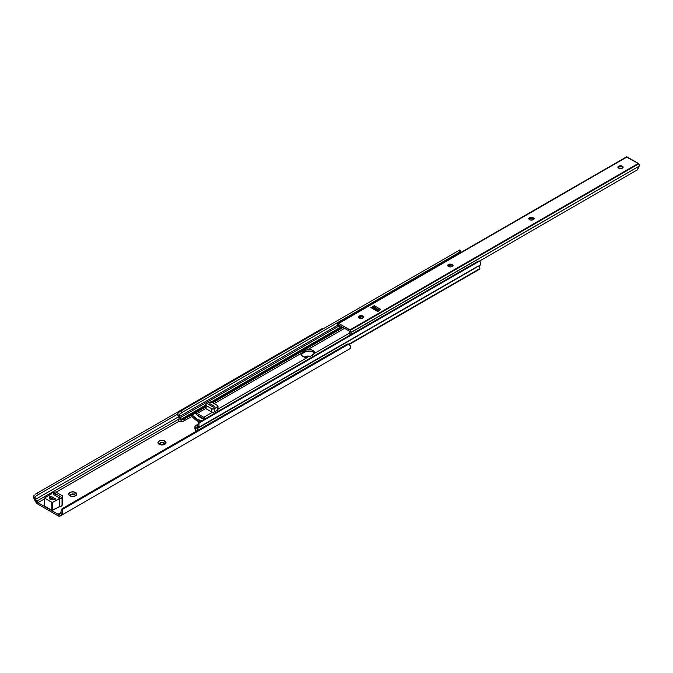 <?xml version="1.0" encoding="UTF-8"?>
<svg xmlns="http://www.w3.org/2000/svg" width="673" height="673" viewBox="0 0 673 673"><rect width="100%" height="100%" fill="white"/><g stroke="black" fill="none" stroke-linecap="round" stroke-linejoin="round"><path stroke-width="1.01" d="M70.303 495.395L71.826 494.319L74.51 494.386A2.465 1.422 180 0 1 75.233 495.395A2.465 1.422 180 0 1 74.922 496.085A2.465 1.422 0 0 0 74.51 494.386L75.603 492.493A4.013 2.313 180 0 1 75.603 495.774A4.013 2.313 180 0 1 69.933 495.774L71.986 496.405L74.997 496.06L76.478 495.017L76.705 493.679L74.308 491.988L71.229 491.988L68.831 493.679L68.831 494.588L69.933 495.774A4.013 2.313 180 0 1 69.933 492.493A4.013 2.313 180 0 1 75.603 492.493L74.51 494.386A2.465 1.422 0 0 0 71.288 494.26A2.465 1.422 0 0 0 70.615 496.085A2.465 1.422 180 0 1 70.303 495.395A2.465 1.422 180 0 1 71.826 494.083A2.465 1.422 180 0 1 74.51 494.386L74.51 494.621A2.465 1.422 0 0 0 71.918 494.293A2.465 1.422 0 0 0 70.312 495.513M159.501 444.13L161.024 442.817L163.707 442.893A2.465 1.422 180 0 1 164.431 443.894A2.465 1.422 180 0 1 164.119 444.584A2.465 1.422 0 0 0 163.707 442.893L164.809 440.992A4.013 2.313 180 0 1 164.809 444.273A4.013 2.313 180 0 1 159.131 444.273L163.505 444.777L165.676 443.524L165.903 442.178L163.505 440.495L159.737 440.706L158.029 442.178L158.256 443.524L159.131 444.273A4.013 2.313 180 0 1 159.131 440.992A4.013 2.313 180 0 1 164.809 440.992L163.707 442.893A2.465 1.422 0 0 0 160.485 442.758A2.465 1.422 0 0 0 159.812 444.584A2.465 1.422 180 0 1 159.501 443.894A2.465 1.422 180 0 1 161.024 442.582A2.465 1.422 180 0 1 163.707 442.893L163.707 443.128A2.465 1.422 0 0 0 161.116 442.792A2.465 1.422 0 0 0 159.509 444.012M304.549 357.119A4.013 2.313 180 0 1 310.236 356.463M348.614 349.48L60.259 515.964L349.682 348.866L350.473 347.823L350.583 346.141L348.799 344.105L62.202 509.562L62.219 512.616A4.568 2.633 60 0 1 61.319 515.35L349.682 348.866L60.259 515.964A4.585 2.65 60 0 1 57.962 515.737L60.259 515.964L349.682 348.866A4.568 2.633 -120 0 0 350.583 346.141L348.799 344.105L62.202 509.562L63.363 507.989L346.856 344.315L348.799 344.105A3.441 2.81 -120 0 0 346.856 344.315L62.446 508.519L61.285 510.092L60.688 513.507A2.726 1.573 60 0 1 60.402 513.76L59.342 514.374A2.751 1.59 60 0 1 57.962 514.239L37.949 502.681L44.544 498.87L37.949 502.681A2.751 1.59 60 0 1 36.569 501.225L179.127 418.917L36.569 501.225L35.501 499.383L178.522 416.814L35.501 499.383A2.726 1.573 60 0 1 35.223 498.802L35.097 497.027L36.384 495.723L177.689 414.139L36.384 495.723L177.689 414.139L38.327 494.596L37.41 493.006L320.903 329.333L321.257 329.938L320.903 329.333L35.467 494.133L37.41 493.006L38.327 494.596L35.602 496.287L34.996 497.44L35.223 498.802L33.684 496.144L34.256 495.034L33.65 497.002L34.584 499.913A4.568 2.633 60 0 1 33.684 496.144L35.223 498.802A2.726 1.573 60 0 0 35.501 499.383L37.949 502.681L57.962 514.239L61.024 512.464L57.962 514.239L59.047 514.483L60.402 513.76A2.726 1.573 60 0 0 60.688 513.507L62.219 512.616L60.688 513.507L61.285 510.092A3.441 2.81 60 0 1 62.446 508.519L63.363 507.989L62.446 508.519M56.111 492.19L179.169 421.147L56.111 492.19M310.766 356.724L307.149 356.093L304.221 357.472M322.518 329.215L322.182 328.643L320.903 329.333L322.182 328.643L322.047 329.661M34.584 499.913L37.949 504.178A4.585 2.65 60 0 1 35.652 501.755L34.584 499.913M37.949 504.178L57.962 515.737L37.949 504.178M75.225 495.513A2.465 1.422 0 0 0 74.51 494.621L75.233 495.631M164.422 444.012A2.465 1.422 0 0 0 163.707 443.128L164.431 444.13M60.259 515.964L62.109 514.307L62.202 509.562A3.441 2.81 -120 0 1 63.363 507.989L63.363 507.989M50.147 497.364L53.546 499.324L50.147 497.364M49.827 496.893L50.87 496.287L55.354 498.878L50.87 496.287L49.827 496.893M44.586 505.852L44.712 498.256L52.25 502.47L62.042 497.498L62.732 496.018L55.716 491.963L52.435 492.552L51.299 493.982L44.544 498.02L51.846 502.369L51.846 510.327L61.908 505.675L62.732 503.976L62.042 505.457L62.042 497.498A2.297 1.321 180 0 1 59.687 498.474L59.687 506.433L52.654 510.327L52.654 502.369L51.846 502.369L51.846 510.327L52.654 510.327L52.654 502.369L59.241 498.567L59.241 506.525L59.241 498.567L59.687 498.474L59.687 506.433A2.297 1.321 0 0 0 62.042 505.457L62.042 497.498L62.732 496.018L62.732 503.976L62.732 496.018L55.716 491.963L53.142 492.367A2.297 1.321 180 0 0 51.459 493.637A2.297 1.321 180 0 0 51.459 493.73L44.544 498.02L44.544 505.978L51.846 510.327L44.712 506.214L44.544 498.02M55.413 493.662L59.939 496.295L59.796 497.128L58.349 497.212L53.79 494.605L53.647 493.763L55.043 493.519L55.413 495.538L55.413 493.662L59.796 496.194A1.144 0.665 180 0 1 60.133 496.657A1.144 0.665 180 0 1 59.417 497.271A1.144 0.665 180 0 1 58.172 497.128L53.79 494.605A1.144 0.665 180 0 1 53.453 494.133A1.144 0.665 180 0 1 54.168 493.519A1.144 0.665 180 0 1 55.413 493.662M51.358 496.38L55.287 499.114L51.93 499.66L50.147 499.231L49.407 498.205L50.357 496.262L55.093 498.533A0.917 0.53 180 0 1 53.79 499.282L53.714 499.231A2.524 1.455 180 0 1 50.963 499.551A2.524 1.455 180 0 1 49.407 498.205A2.524 1.455 180 0 1 50.147 497.179L50.147 499.231L50.063 497.128A0.917 0.53 180 0 1 51.358 496.38M59.796 497.128L59.796 496.194L59.796 497.128M307.797 357.212A5.451 3.146 180 0 1 302.589 356.387L305.004 357.203L307.797 357.212L217.985 409.066L307.797 357.212M309.74 356.707L309.134 356.926L309.74 356.707M202.27 420.861L197.197 419.388L191.881 414.778A5.737 3.315 -120 0 0 191.855 414.778L191.881 414.778A5.737 3.315 -120 0 0 191.855 414.778L183.906 419.195L180.793 420.112L205.627 405.777L180.793 420.112L180.431 419.649L205.627 405.104L180.431 419.649A4.568 2.633 -120 0 0 180.372 418.791A4.568 2.633 60 0 1 180.431 419.649L181.13 420.087L181.13 421.811L183.906 420.928L191.881 416.503L184.225 420.751L184.225 419.018L181.13 420.087L181.13 421.811L184.225 420.751L184.225 419.018L191.124 415.039L191.124 416.772L191.124 415.039L194.766 413.205M361.796 318.379L363.386 317.454L361.796 318.379M376.266 310.026L377.755 309.168L376.266 310.026M450.994 266.878L452.593 265.961L450.994 266.878M314.308 353.451L314.291 351.836L312.886 350.448L310.472 349.632L307.679 349.624L344.593 328.315L307.679 349.624A5.451 3.146 180 0 1 314.484 352.669A5.451 3.146 180 0 1 314.308 353.451L312.886 354.932L310.287 356.429L314.308 353.451L349.22 333.295L314.308 353.451M201.597 420.852A15.37 8.875 60 0 1 192.133 415.005L195.372 413.138A15.37 8.875 -120 0 0 196.987 414.862A15.37 8.875 -120 0 0 203.902 418.858A15.37 8.875 -120 0 0 204.836 418.976A15.37 8.875 60 0 1 203.902 418.858L200.445 417.512L196.987 414.862L203.902 418.858L196.987 414.862A15.37 8.875 60 0 1 195.372 413.138L205.627 406.829L194.783 413.104M217.699 408.957L217.48 410.21L213.98 412.204L212.365 412.297L203.759 417.277A5.737 3.315 60 0 1 205.416 418.64M197.13 413.449L205.745 408.469L197.13 413.449L203.759 417.277L197.13 413.449A5.737 3.315 60 0 0 195.103 412.902L197.13 413.449M301.092 355.05L302.589 353.443L302.589 351.987L300.991 354.191L302.589 356.387A5.451 3.146 180 0 1 300.991 354.166A5.451 3.146 180 0 1 301.159 353.384L214.165 403.615L301.159 353.384L305.727 350.204L307.679 349.624L305.18 350.49L305.18 351.945L310.093 351.079L312.886 351.945L314.375 353.552M451.566 264.834L448.563 266.567L451.566 264.834M376.274 308.31L374.785 309.168L376.274 308.31M362.368 316.335L359.365 318.068L362.368 316.335M343.104 327.457L212.685 402.757L343.104 327.457M197.769 430.796L197.483 428.953L198.888 426.388L196.205 427.935A4.568 2.633 -120 0 0 196.146 428.726L195.456 428.356L195.456 430.089L196.55 431.174M205.913 407.552L205.627 404.826A1.716 0.993 180 0 0 206.131 405.525L206.131 408.805L205.627 408.099A1.716 0.993 0 0 0 206.131 408.805L211.802 412.078L206.131 408.805L206.131 405.525L211.802 408.805L211.802 412.078A1.716 0.993 0 0 0 214.241 412.078L214.241 408.805A1.716 0.993 180 0 1 211.802 408.805L205.913 405.373L206.131 404.12L209.631 402.126L211.802 402.252L339.697 328.374L211.768 402.227L217.48 405.525L217.951 406.425L213.98 408.923L211.802 408.805L211.802 412.078L212.365 412.297L203.759 417.277L205.787 419.077M479.479 269.049L479.883 268.535L479.353 266.214L480.758 263.85L480.404 262.007L479.369 261.158L199.107 422.972L198.888 426.388A4.114 2.372 60 0 1 198.611 427.717L479.883 265.381A2.726 1.573 -120 0 0 479.883 268.535L349.211 344.256L479.479 269.049M196.482 431.132A2.179 1.262 60 0 1 195.776 430.493L194.968 426.379L197.997 424.175L195.103 426.051L195.035 427.548L194.909 426.741M348.917 344.139L479.883 268.535L348.917 344.139M197.643 430.459A2.726 1.573 60 0 1 198.013 428.121L480.488 264.977A4.114 2.372 -120 0 0 480.572 262.436L479.369 261.158L199.107 422.972L200.175 421.668L477.99 261.275L479.369 261.158L636.86 170.118L479.369 261.158A2.297 1.876 -120 0 0 477.99 261.275L199.258 422.198L198.19 423.502L197.559 426.236L196.323 427.523L197.559 426.236L198.19 423.502A3.441 2.81 60 0 1 199.258 422.198L200.175 421.668L199.258 422.198M195.035 427.548L196.146 428.726A4.568 2.633 60 0 1 196.205 427.935L198.888 426.388L199.107 422.972A3.441 2.81 -120 0 1 200.175 421.668L200.175 421.668M211.019 401.991L339.402 327.869L211.019 401.991M180.271 418.261L177.689 414.147L178.227 412.785L179.607 411.716L177.891 413.298L177.966 415.796A4.114 2.372 60 0 1 177.689 414.147L180.271 418.261M338.519 326.27L180.137 417.706L179.498 416.537L337.955 325.051L179.498 416.537L179.203 414.677L180.532 413.306L460.795 251.5L180.532 413.306L460.795 251.5L182.19 412.347L181.273 410.757L459.087 250.364L460.004 251.954L459.087 250.364L179.607 411.716L181.273 410.757L182.19 412.347L179.203 414.677L180.137 417.706L338.519 326.27M460.862 251.5L459.937 249.893L459.087 250.364L459.852 250.146M177.966 415.796L178.572 416.89A2.726 1.573 60 0 1 178.572 420.045L178.976 421.029L178.572 420.045L179.094 418.337L177.966 415.796M178.976 421.029L180.801 421.845A2.179 1.262 60 0 1 180.028 421.635L178.976 421.029M314.325 353.418A5.451 3.146 0 0 0 310.497 351.138A5.451 3.146 0 0 0 305.18 351.945L302.589 353.443L305.18 351.945L305.18 350.49L302.589 351.987L302.589 353.443A5.451 3.146 0 0 0 301.151 354.915M195.103 427.784L195.456 430.089L195.035 429.273M208.924 404.608L213.383 407.182L208.924 404.608L210.22 403.859L214.687 406.433L213.383 407.182L214.687 406.433L210.22 403.859L208.924 404.608M209.85 403.935L208.638 404.582M199.612 421.996A17.204 9.935 60 0 1 191.965 416.494L191.881 414.812L191.881 416.503L194.514 418.993L199.881 422.089M195.372 413.138L191.94 414.837L195.372 413.138M214.443 406.299A0.917 0.53 180 0 1 214.443 407.047L214.443 406.299M210.464 404.002L209.168 404.002L209.168 404.751L213.139 407.047L214.443 407.047A0.917 0.53 180 0 1 213.139 407.047L209.168 404.751A0.917 0.53 180 0 1 210.464 404.002M205.627 404.826A1.716 0.993 180 0 1 206.131 404.12L209.37 402.252A1.716 0.993 180 0 1 211.802 402.252L217.48 405.525A1.716 0.993 180 0 1 217.985 406.231A1.716 0.993 180 0 1 217.48 406.929L217.48 410.21A1.716 0.993 0 0 0 217.985 409.504L217.985 406.231M217.48 406.929L217.48 410.21L214.241 412.078L214.241 408.805L217.48 406.929M358.583 317.143A2.465 1.422 180 0 1 359.298 316.251A2.465 1.422 180 0 1 362.789 316.251L362.789 316.251A2.465 1.422 0 0 0 360.19 315.923A2.465 1.422 0 0 0 358.583 317.143M363.201 316.571A4.013 2.313 0 0 0 358.886 316.571M359.298 318.035A2.465 1.422 180 0 1 358.574 317.025A2.465 1.422 180 0 1 360.097 315.713A2.465 1.422 180 0 1 362.789 316.016L359.668 315.839L358.625 317.303L360.097 318.337L362.411 318.211L363.462 317.303L362.789 316.016A2.465 1.422 180 0 1 363.504 317.025A2.465 1.422 180 0 1 361.981 318.337A2.465 1.422 180 0 1 359.298 318.035M447.781 265.642A2.465 1.422 180 0 1 448.496 264.75A2.465 1.422 180 0 1 451.987 264.75L451.987 264.75A2.465 1.422 0 0 0 449.396 264.422A2.465 1.422 0 0 0 447.781 265.642M452.399 265.069A4.013 2.313 0 0 0 448.083 265.069M448.496 266.533A2.465 1.422 180 0 1 447.772 265.524A2.465 1.422 180 0 1 449.295 264.211A2.465 1.422 180 0 1 451.987 264.523L449.295 264.211L447.966 264.977L447.823 265.801L449.295 266.844L451.188 266.844L452.66 265.801L451.987 264.523A2.465 1.422 180 0 1 452.71 265.524A2.465 1.422 180 0 1 451.188 266.844A2.465 1.422 180 0 1 448.496 266.533M528.877 218.826A2.465 1.422 180 0 1 529.592 217.934A2.465 1.422 180 0 1 533.075 217.934L533.075 217.934A2.465 1.422 0 0 0 530.484 217.606A2.465 1.422 0 0 0 528.877 218.826M533.487 218.254A4.013 2.313 0 0 0 529.171 218.254M529.592 219.718A2.465 1.422 180 0 1 528.869 218.708A2.465 1.422 180 0 1 530.391 217.396A2.465 1.422 180 0 1 533.075 217.699L529.962 217.522L528.911 218.986L530.391 220.021L532.705 219.894L533.798 218.708L533.075 217.699A2.465 1.422 180 0 1 533.798 218.708A2.465 1.422 180 0 1 532.276 220.021A2.465 1.422 180 0 1 529.592 219.718M618.075 167.325A2.465 1.422 180 0 1 618.79 166.433A2.465 1.422 180 0 1 622.273 166.433L622.273 166.433A2.465 1.422 0 0 0 619.682 166.105A2.465 1.422 0 0 0 618.075 167.325M622.685 166.753A4.013 2.313 0 0 0 618.378 166.753M618.79 168.216A2.465 1.422 180 0 1 618.066 167.207A2.465 1.422 180 0 1 619.589 165.894A2.465 1.422 180 0 1 622.273 166.206L619.589 165.894L618.479 166.416L618.117 167.484L619.589 168.528L621.473 168.528L622.946 167.484L622.273 166.206A2.465 1.422 180 0 1 622.996 167.207A2.465 1.422 180 0 1 621.473 168.528A2.465 1.422 180 0 1 618.79 168.216M626.327 156.969L638.315 163.43L639.283 164.86L639.123 166.189L351.012 332.529L351.205 333.951L352.282 334.22L350.835 333.606L351.07 332.302L639.123 166.189L639.283 164.86A1.91 1.102 -120 0 0 638.744 163.825L350.389 330.3A1.91 1.102 60 0 1 350.927 331.343L350.389 330.3L638.744 163.825A1.144 0.665 -120 0 0 638.315 163.43L349.96 329.913A1.144 0.665 60 0 1 350.389 330.3L338.712 323.419L627.068 156.944L638.315 163.43L349.96 329.913L338.712 323.419L627.068 156.944A1.144 0.665 -120 0 0 626.647 156.834L338.283 323.318A1.144 0.665 60 0 1 338.712 323.419L626.647 156.834A1.91 1.102 -120 0 0 626.403 156.918A1.91 1.102 -120 0 0 626.21 157.087M372.211 308.041L370.932 307.569L374.02 305.786L374.02 307.283L374.499 307.283L372.766 308.007L374.02 307.283L374.02 305.786L374.499 305.786L380.506 309.252L374.39 305.744L370.932 307.569L377.418 311.313L380.506 309.252L377.671 311.195M337.753 323.738A1.91 1.102 60 0 1 338.039 323.402A1.91 1.102 60 0 1 338.283 323.318L337.753 323.738L339.512 326.792L339.705 328.39L342.212 326.943L339.705 328.39L339.276 325.782A4.114 2.372 60 0 1 339.512 326.792L337.753 323.738M338.662 326.573L337.77 324.622L338.662 326.573L339.352 326.75M358.684 317.437L360.804 316.209L358.684 317.437M373.885 308.655L375.383 307.797L373.885 308.655M447.882 265.936L450.001 264.708L447.882 265.936M528.97 219.12L531.09 217.892L528.97 219.12M618.167 167.619L620.287 166.391L618.167 167.619M339.343 325.387L349.102 330.923L349.161 332.361A4.114 2.372 60 0 1 349.396 331.621L349.102 330.923L339.335 325.387M358.81 316.596L363.269 316.596M448.008 265.095L452.475 265.095M529.104 218.279L533.563 218.279M618.302 166.778L622.761 166.778M374.499 307.283L379.446 310.144L374.499 307.283L374.499 305.786L374.499 307.283M349.136 332.857L350.927 331.343L349.161 332.361L349.237 333.354L349.136 332.857M349.817 334.229L349.237 333.354L349.817 334.229L351.449 334.557L349.817 334.229M637.095 170.076L639.123 166.189L637.684 169.445L636.347 170.53M339.705 328.39L338.687 326.624M377.418 311.313A1.834 1.06 -60 0 1 378.335 311.22L371.849 307.477A1.834 1.06 120 0 0 370.932 307.569L377.418 311.313M622.988 167.325A2.465 1.422 0 0 0 622.273 166.433L622.273 166.433A2.465 1.422 180 0 1 622.988 167.325M622.273 166.433L623.366 167.072M533.79 218.826A2.465 1.422 0 0 0 533.075 217.934L533.075 217.934A2.465 1.422 180 0 1 533.79 218.826M533.075 217.934L534.169 218.565M452.702 265.642A2.465 1.422 0 0 0 451.987 264.75L451.987 264.75A2.465 1.422 180 0 1 452.702 265.642M451.987 264.75L453.08 265.389M363.496 317.143A2.465 1.422 0 0 0 362.789 316.251L362.789 316.251A2.465 1.422 180 0 1 363.496 317.143M362.789 316.251L363.883 316.882M50.761 496.279L49.457 497.027M191.645 414.812L194.892 412.936M349.388 344.349L479.765 269.074M477.948 266.155L198.771 427.338M194.909 428.558L194.909 426.825M359.298 316.251L358.204 316.882M448.496 264.75L447.402 265.389M529.592 217.934L528.49 218.565M618.79 166.433L617.696 167.072M338.039 323.402L626.403 156.918"/></g></svg>
